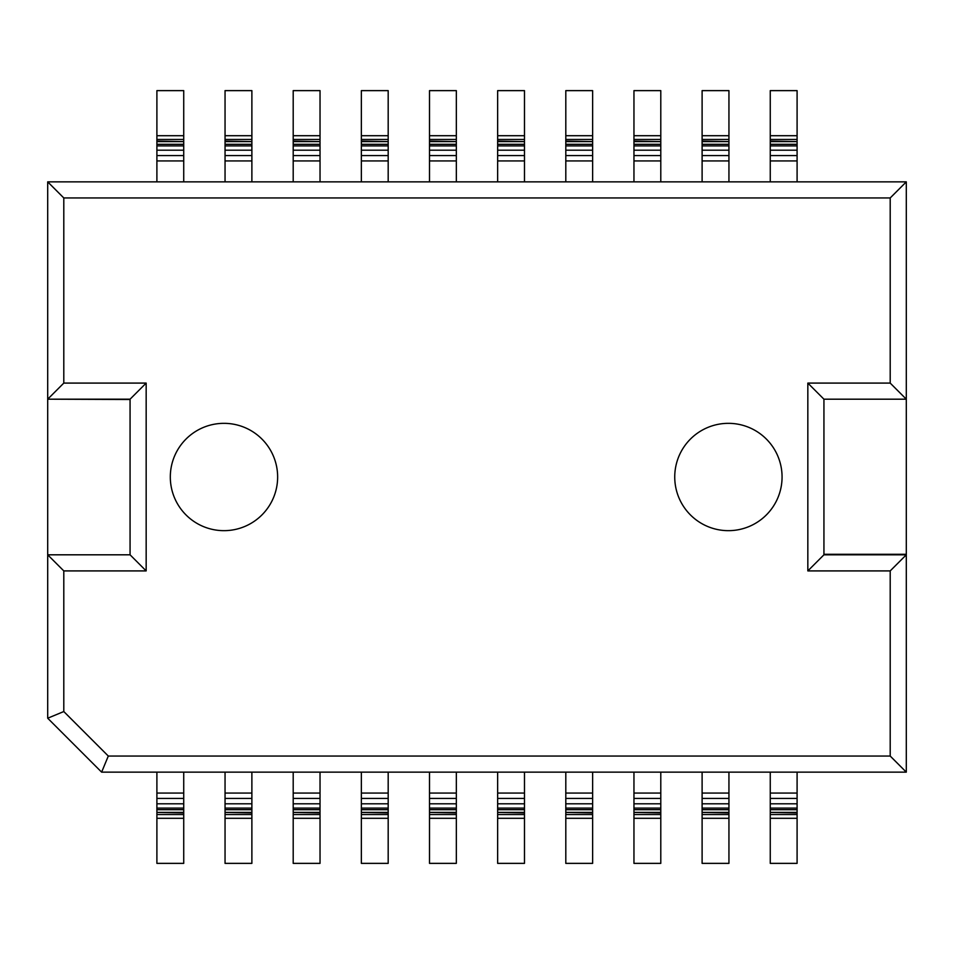 <?xml version="1.0" encoding="UTF-8"?>
<svg xmlns="http://www.w3.org/2000/svg" width="954" height="954" viewBox="0 0 954 954"><rect width="100%" height="100%" fill="white"/><g stroke="black" fill="none" stroke-linecap="round" stroke-linejoin="round"><path stroke-width="1.43" d="M728.939 818.293L702.108 818.293L702.108 863.37L728.939 863.37L728.939 772.144M728.939 793.072L702.108 793.072L702.108 772.144M728.939 798.438L702.108 798.438L702.108 793.072M728.939 803.805L702.108 803.805L702.108 798.438M728.939 808.098L702.108 808.098L702.108 803.805M728.939 809.707L702.108 809.707L702.108 808.098M728.939 812.391L702.108 812.391L702.108 809.707M728.939 812.927L702.108 812.391M728.939 814.537L702.108 814.537L702.108 812.927M702.108 818.293L702.108 814.537M429.503 135.706L456.334 135.706L456.334 90.63L429.503 90.63L429.503 181.856M429.503 160.928L456.334 160.928L456.334 181.856M429.503 155.562L456.334 155.562L456.334 160.928M429.503 150.195L456.334 150.195L456.334 155.562M429.503 145.902L456.334 145.902L456.334 150.195M429.503 144.292L456.334 144.292L456.334 145.902M429.503 141.609L456.334 141.609L456.334 144.292M429.503 141.073L456.334 141.609M429.503 139.463L456.334 139.463L456.334 141.073M456.334 135.706L456.334 139.463M497.654 135.706L524.485 135.706L524.485 90.63L497.654 90.63L497.654 181.856M497.654 160.928L524.485 160.928L524.485 181.856M497.654 155.562L524.485 155.562L524.485 160.928M497.654 150.195L524.485 150.195L524.485 155.562M497.654 145.902L524.485 145.902L524.485 150.195M497.654 144.292L524.485 144.292L524.485 145.902M497.654 141.609L524.485 141.609L524.485 144.292M497.654 141.073L524.485 141.609M497.654 139.463L524.485 139.463L524.485 141.073M524.485 135.706L524.485 139.463M361.351 135.706L388.183 135.706L388.183 90.63L361.351 90.63L361.351 181.856M361.351 160.928L388.183 160.928L388.183 181.856M361.351 155.562L388.183 155.562L388.183 160.928M361.351 150.195L388.183 150.195L388.183 155.562M361.351 145.902L388.183 145.902L388.183 150.195M361.351 144.292L388.183 144.292L388.183 145.902M361.351 141.609L388.183 141.609L388.183 144.292M361.351 141.073L388.183 141.609M361.351 139.463L388.183 139.463L388.183 141.073M388.183 135.706L388.183 139.463M702.108 135.706L728.939 135.706L728.939 90.63L702.108 90.63L702.108 181.856M702.108 160.928L728.939 160.928L728.939 181.856M702.108 155.562L728.939 155.562L728.939 160.928M702.108 150.195L728.939 150.195L728.939 155.562M702.108 145.902L728.939 145.902L728.939 150.195M702.108 144.292L728.939 144.292L728.939 145.902M702.108 141.609L728.939 141.609L728.939 144.292M702.108 141.073L728.939 141.609M702.108 139.463L728.939 139.463L728.939 141.073M728.939 135.706L728.939 139.463M770.26 135.706L797.091 135.706L797.091 90.63L770.26 90.63L770.26 181.856M770.26 160.928L797.091 160.928L797.091 181.856M770.26 155.562L797.091 155.562L797.091 160.928M770.26 150.195L797.091 150.195L797.091 155.562M770.26 145.902L797.091 145.902L797.091 150.195M770.26 144.292L797.091 144.292L797.091 145.902M770.26 141.609L797.091 141.609L797.091 144.292M770.26 141.073L797.091 141.609M770.26 139.463L797.091 139.463L797.091 141.073M797.091 135.706L797.091 139.463M592.637 818.293L565.805 818.293L565.805 863.37L592.637 863.37L592.637 772.144M592.637 793.072L565.805 793.072L565.805 772.144M592.637 798.438L565.805 798.438L565.805 793.072M592.637 803.805L565.805 803.805L565.805 798.438M592.637 808.098L565.805 808.098L565.805 803.805M592.637 809.707L565.805 809.707L565.805 808.098M592.637 812.391L565.805 812.391L565.805 809.707M592.637 812.927L565.805 812.391M592.637 814.537L565.805 814.537L565.805 812.927M565.805 818.293L565.805 814.537M293.2 135.706L320.031 135.706L320.031 90.63L293.2 90.63L293.2 181.856M293.2 160.928L320.031 160.928L320.031 181.856M293.2 155.562L320.031 155.562L320.031 160.928M293.2 150.195L320.031 150.195L320.031 155.562M293.2 145.902L320.031 145.902L320.031 150.195M293.2 144.292L320.031 144.292L320.031 145.902M293.2 141.609L320.031 141.609L320.031 144.292M293.2 141.073L320.031 141.609M293.2 139.463L320.031 139.463L320.031 141.073M320.031 135.706L320.031 139.463M251.88 818.293L225.049 818.293L225.049 863.37L251.88 863.37L251.88 772.144M251.88 793.072L225.049 793.072L225.049 772.144M251.88 798.438L225.049 798.438L225.049 793.072M251.88 803.805L225.049 803.805L225.049 798.438M251.88 808.098L225.049 808.098L225.049 803.805M251.88 809.707L225.049 809.707L225.049 808.098M251.88 812.391L225.049 812.391L225.049 809.707M251.88 812.927L225.049 812.391M251.88 814.537L225.049 814.537L225.049 812.927M225.049 818.293L225.049 814.537M524.485 818.293L497.654 818.293L497.654 863.37L524.485 863.37L524.485 772.144M524.485 793.072L497.654 793.072L497.654 772.144M524.485 798.438L497.654 798.438L497.654 793.072M524.485 803.805L497.654 803.805L497.654 798.438M524.485 808.098L497.654 808.098L497.654 803.805M524.485 809.707L497.654 809.707L497.654 808.098M524.485 812.391L497.654 812.391L497.654 809.707M524.485 812.927L497.654 812.391M524.485 814.537L497.654 814.537L497.654 812.927M497.654 818.293L497.654 814.537M660.788 818.293L633.957 818.293L633.957 863.37L660.788 863.37L660.788 772.144M660.788 793.072L633.957 793.072L633.957 772.144M660.788 798.438L633.957 798.438L633.957 793.072M660.788 803.805L633.957 803.805L633.957 798.438M660.788 808.098L633.957 808.098L633.957 803.805M660.788 809.707L633.957 809.707L633.957 808.098M660.788 812.391L633.957 812.391L633.957 809.707M660.788 812.927L633.957 812.391M660.788 814.537L633.957 814.537L633.957 812.927M633.957 818.293L633.957 814.537M225.049 135.706L251.88 135.706L251.88 90.63L225.049 90.63L225.049 181.856M225.049 160.928L251.88 160.928L251.88 181.856M225.049 155.562L251.88 155.562L251.88 160.928M225.049 150.195L251.88 150.195L251.88 155.562M225.049 145.902L251.88 145.902L251.88 150.195M225.049 144.292L251.88 144.292L251.88 145.902M225.049 141.609L251.88 141.609L251.88 144.292M225.049 141.073L251.88 141.609M225.049 139.463L251.88 139.463L251.88 141.073M251.88 135.706L251.88 139.463M890.201 383.091L906.3 399.189L906.3 554.811L823.934 554.811L823.934 399.189L906.3 399.189L906.3 181.856L890.201 197.955L63.799 197.955L63.799 383.091L146.165 383.091L146.165 570.909L63.799 570.909L63.799 711.541L108.303 756.045L890.201 756.045L890.201 570.909L807.835 570.909L807.835 383.091L890.201 383.091L890.201 197.955M63.799 570.909L47.7 554.811L47.7 399.189L130.066 399.499M388.183 818.293L361.351 818.293L361.351 863.37L388.183 863.37L388.183 772.144M388.183 793.072L361.351 793.072L361.351 772.144M388.183 798.438L361.351 798.438L361.351 793.072M388.183 803.805L361.351 803.805L361.351 798.438M388.183 808.098L361.351 808.098L361.351 803.805M388.183 809.707L361.351 809.707L361.351 808.098M388.183 812.391L361.351 812.391L361.351 809.707M388.183 812.927L361.351 812.391M388.183 814.537L361.351 814.537L361.351 812.927M361.351 818.293L361.351 814.537M320.031 818.293L293.2 818.293L293.2 863.37L320.031 863.37L320.031 772.144M320.031 793.072L293.2 793.072L293.2 772.144M320.031 798.438L293.2 798.438L293.2 793.072M320.031 803.805L293.2 803.805L293.2 798.438M320.031 808.098L293.2 808.098L293.2 803.805M320.031 809.707L293.2 809.707L293.2 808.098M320.031 812.391L293.2 812.391L293.2 809.707M320.031 812.927L293.2 812.391M320.031 814.537L293.2 814.537L293.2 812.927M293.2 818.293L293.2 814.537M633.957 135.706L660.788 135.706L660.788 90.63L633.957 90.63L633.957 181.856M633.957 160.928L660.788 160.928L660.788 181.856M633.957 155.562L660.788 155.562L660.788 160.928M633.957 150.195L660.788 150.195L660.788 155.562M633.957 145.902L660.788 145.902L660.788 150.195M633.957 144.292L660.788 144.292L660.788 145.902M633.957 141.609L660.788 141.609L660.788 144.292M633.957 141.073L660.788 141.609M633.957 139.463L660.788 139.463L660.788 141.073M660.788 135.706L660.788 139.463M565.805 135.706L592.637 135.706L592.637 90.63L565.805 90.63L565.805 181.856M565.805 160.928L592.637 160.928L592.637 181.856M565.805 155.562L592.637 155.562L592.637 160.928M565.805 150.195L592.637 150.195L592.637 155.562M565.805 145.902L592.637 145.902L592.637 150.195M565.805 144.292L592.637 144.292L592.637 145.902M565.805 141.609L592.637 141.609L592.637 144.292M565.805 141.073L592.637 141.609M565.805 139.463L592.637 139.463L592.637 141.073M592.637 135.706L592.637 139.463M156.897 135.706L183.728 135.706L183.728 90.63L156.897 90.63L156.897 181.856M156.897 160.928L183.728 160.928L183.728 181.856M156.897 155.562L183.728 155.562L183.728 160.928M156.897 150.195L183.728 150.195L183.728 155.562M156.897 145.902L183.728 145.902L183.728 150.195M156.897 144.292L183.728 144.292L183.728 145.902M156.897 141.609L183.728 141.609L183.728 144.292M156.897 141.073L183.728 141.609M156.897 139.463L183.728 139.463L183.728 141.073M183.728 135.706L183.728 139.463M456.334 818.293L429.503 818.293L429.503 863.37L456.334 863.37L456.334 772.144M456.334 793.072L429.503 793.072L429.503 772.144M456.334 798.438L429.503 798.438L429.503 793.072M456.334 803.805L429.503 803.805L429.503 798.438M456.334 808.098L429.503 808.098L429.503 803.805M456.334 809.707L429.503 809.707L429.503 808.098M456.334 812.391L429.503 812.391L429.503 809.707M456.334 812.927L429.503 812.391M456.334 814.537L429.503 814.537L429.503 812.927M429.503 818.293L429.503 814.537M183.728 818.293L156.897 818.293L156.897 863.37L183.728 863.37L183.728 772.144M183.728 793.072L156.897 793.072L156.897 772.144M183.728 798.438L156.897 798.438L156.897 793.072M183.728 803.805L156.897 803.805L156.897 798.438M183.728 808.098L156.897 808.098L156.897 803.805M183.728 809.707L156.897 809.707L156.897 808.098M183.728 812.391L156.897 812.391L156.897 809.707M183.728 812.927L156.897 812.391M183.728 814.537L156.897 814.537L156.897 812.927M156.897 818.293L156.897 814.537M797.091 818.293L770.26 818.293L770.26 863.37L797.091 863.37L797.091 772.144M797.091 793.072L770.26 793.072L770.26 772.144M797.091 798.438L770.26 798.438L770.26 793.072M797.091 803.805L770.26 803.805L770.26 798.438M797.091 808.098L770.26 808.098L770.26 803.805M797.091 809.707L770.26 809.707L770.26 808.098M797.091 812.391L770.26 812.391L770.26 809.707M797.091 812.927L770.26 812.391M797.091 814.537L770.26 814.537L770.26 812.927M770.26 818.293L770.26 814.537M277.638 477A53.662 53.662 0 0 1 223.975 530.662A53.662 53.662 0 0 1 170.313 477A53.662 53.662 0 0 1 223.975 423.337A53.662 53.662 0 0 1 277.638 477M782.065 477A53.662 53.662 0 0 1 728.403 530.662A53.662 53.662 0 0 1 674.74 477A53.662 53.662 0 0 1 728.403 423.337A53.662 53.662 0 0 1 782.065 477M807.835 383.091L823.934 399.189L906.3 399.189M807.835 570.909L823.934 554.811M890.201 570.909L906.3 554.811L906.3 772.144L890.201 756.045M108.303 756.045L101.625 772.144L906.3 772.144M63.799 711.541L47.7 718.219L101.625 772.144M146.165 570.909L130.066 554.811L47.7 554.811L47.7 718.219M146.165 383.091L130.066 399.189L130.066 554.811M63.799 383.091L47.7 399.189L130.066 399.189M63.799 197.955L47.7 181.856L47.7 399.189M906.3 181.856L47.7 181.856M823.934 554.286L906.3 554.286"/></g></svg>
